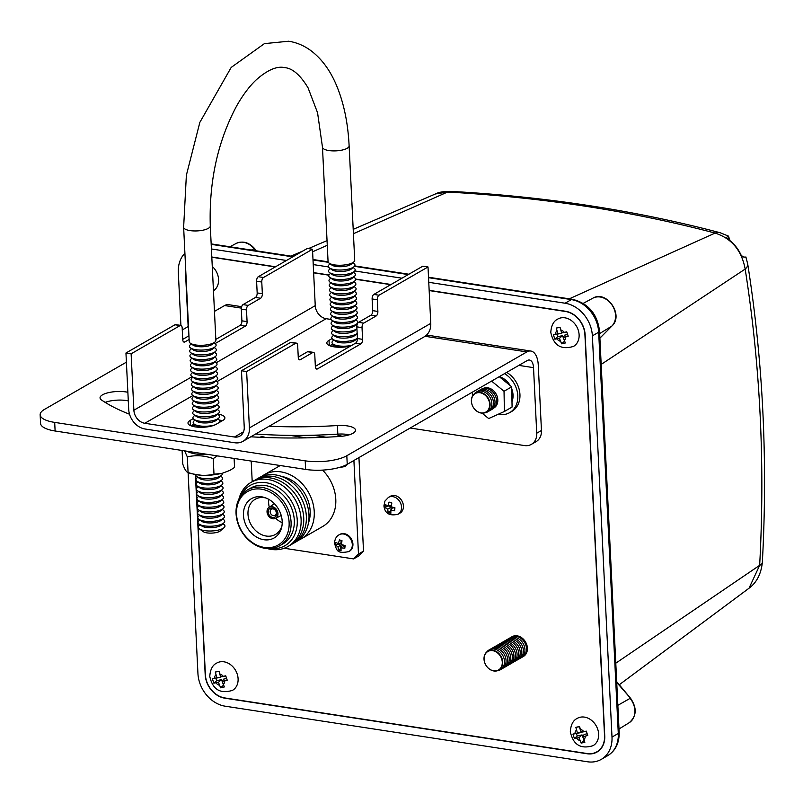 <?xml version="1.0" encoding="UTF-8"?>
<svg xmlns="http://www.w3.org/2000/svg" width="803" height="803" viewBox="0 0 803 803"><rect width="100%" height="100%" fill="white"/><g stroke="black" fill="none" stroke-linecap="round" stroke-linejoin="round"><path stroke-width="1.2" d="M261.627 476.49A37.008 29.631 60 0 1 264.177 474.794A37.008 29.631 60 0 1 296.307 478.488A37.008 29.631 60 0 1 314.244 511.702A37.008 29.631 60 0 1 301.145 538.923A37.008 29.631 60 0 1 298.405 540.268M322.545 470.106A37.008 29.631 60 0 1 335.784 499.285A37.008 29.631 60 0 1 322.686 526.497L301.145 538.923M345.019 466.402A9.706 7.769 -120 0 0 345.34 466.232A9.706 7.769 -120 0 0 347.508 464.164M251.198 461.083L252.212 481.74M284.212 548.258L353.631 558.908L358.479 554.02L353.902 460.48M306.244 437.866L290.064 435.387M265.412 437.505A9.706 7.769 -120 0 0 259.69 437.264M349.175 551.4A9.706 7.769 -120 0 0 349.496 551.229A9.706 7.769 -120 0 0 352.929 544.093A9.706 7.769 -120 0 0 348.231 535.38A9.706 7.769 -120 0 0 339.799 534.417A9.706 7.769 -120 0 0 339.488 534.607M335.724 542.477L335.463 545.167L337.983 546.833L338.545 549.965L341.054 550.778L341.034 547.827L344.838 548.208L345.089 545.518L341.345 544.554L342.008 540.72L339.498 539.897L338.294 543.561L335.724 542.477M522.482 657.005L523.365 656.493A11.403 9.124 -120 0 0 527.4 648.111A11.403 9.124 -120 0 0 521.88 637.873A11.403 9.124 -120 0 0 511.973 636.739L511.099 637.251A11.403 9.124 60 0 1 520.996 638.385A11.403 9.124 60 0 1 526.517 648.613A11.403 9.124 60 0 1 522.482 657.005A11.403 9.124 60 0 1 521.669 657.406M213.457 290.796A15.769 12.627 -120 0 0 218.577 279.484A15.769 12.627 -120 0 0 212.263 266.415M598.647 734.072A15.769 12.627 -120 0 0 591.008 719.93A15.769 12.627 -120 0 0 577.307 718.354C573.121 720.321 570.792 724.768 570.321 731.694C573.141 744.782 580.72 749.45 593.066 745.676A15.769 12.627 -120 0 0 598.647 734.072M195.601 474.563L205.387 674.711A21.591 17.285 -120 0 0 224.81 697.948L587.113 753.525A21.591 17.285 -120 0 0 596.9 751.819A21.591 17.285 -120 0 0 604.539 735.949L584.915 334.71A21.591 17.285 -120 0 0 565.493 311.484L429.163 290.566M390.75 284.674L355.649 279.293M328.889 275.188L313.642 272.849M275.228 266.957L211.811 257.221M185.774 271.103A21.591 17.285 -120 0 0 185.764 273.482L188.354 326.45M193.202 425.46L193.252 426.503M579.114 334.791A15.769 12.627 -120 0 0 571.475 320.638A15.769 12.627 -120 0 0 557.784 319.062C553.598 321.039 551.27 325.486 550.788 332.402C553.608 345.501 561.187 350.158 573.533 346.384A15.769 12.627 -120 0 0 579.114 334.791M238.1 678.766A15.769 12.627 -120 0 0 230.461 664.613A15.769 12.627 -120 0 0 216.77 663.047C212.584 665.014 210.256 669.461 209.774 676.387C212.594 689.476 220.173 694.133 232.519 690.359A15.769 12.627 -120 0 0 238.1 678.766M399.994 513.117A9.706 7.769 -120 0 0 403.437 505.98A9.706 7.769 -120 0 0 398.73 497.278A9.706 7.769 -120 0 0 390.308 496.304L388.421 497.398A9.706 7.769 60 0 1 396.843 498.362A9.706 7.769 60 0 1 401.54 507.074A9.706 7.769 60 0 1 398.107 514.211L399.994 513.117M326.048 437.223L312.999 435.226M353.631 558.908L358.67 556.007L363.518 551.119L358.941 457.569M385.259 504.645L384.978 507.647L387.779 509.142L388.05 512.444L390.85 513.358L390.87 510.146L394.634 510.788L394.925 507.777L391.191 506.823L391.844 502.979L389.043 502.076L388.1 505.82L385.259 504.645M555.445 334.339L553.397 334.821L554.883 339.207L559.46 338.334L561.618 343.814L565.332 342.981L563.315 337.471L568.233 336.216L566.747 331.83L561.779 332.924L560.012 327.222L556.298 328.046L557.924 333.787L555.445 334.339A6.063 4.858 -120 0 1 556.941 330.846M214.431 678.324L212.383 678.796L213.869 683.182L218.446 682.309L220.604 687.8L224.318 686.966L222.301 681.446L227.219 680.191L225.733 675.805L220.765 676.899L218.998 671.198L215.284 672.031L216.91 677.762L214.431 678.324A6.063 4.858 -120 0 1 215.927 674.831M574.968 733.631L572.93 734.103L574.406 738.489L578.993 737.626L581.151 743.106L584.865 742.273L582.848 736.763L587.756 735.498L586.28 731.111L581.312 732.216L579.545 726.504L575.821 727.337L577.457 733.069L574.968 733.631A6.063 4.858 -120 0 1 576.464 730.138M510.337 637.753A11.403 9.124 60 0 1 511.099 637.251M508.761 638.656A11.403 9.124 60 0 1 518.979 638.977A11.403 9.124 60 0 1 524.951 649.527A11.403 9.124 60 0 1 520.093 658.319M507.185 639.569A11.403 9.124 60 0 1 517.403 639.891A11.403 9.124 60 0 1 523.375 650.43A11.403 9.124 60 0 1 518.517 659.223M505.609 640.473A11.403 9.124 60 0 1 515.827 640.794A11.403 9.124 60 0 1 521.799 651.343A11.403 9.124 60 0 1 516.951 660.126M504.043 641.376A11.403 9.124 60 0 1 514.251 641.707A11.403 9.124 60 0 1 520.224 652.247A11.403 9.124 60 0 1 515.375 661.04M502.467 642.29A11.403 9.124 60 0 1 512.685 642.611A11.403 9.124 60 0 1 518.648 653.16A11.403 9.124 60 0 1 513.8 661.943M500.891 643.193A11.403 9.124 60 0 1 511.109 643.524A11.403 9.124 60 0 1 517.072 654.064A11.403 9.124 60 0 1 512.224 662.856M499.315 644.106A11.403 9.124 60 0 1 509.534 644.428A11.403 9.124 60 0 1 515.496 654.967A11.403 9.124 60 0 1 510.648 663.76M497.74 645.01A11.403 9.124 60 0 1 507.958 645.331A11.403 9.124 60 0 1 513.93 655.88A11.403 9.124 60 0 1 509.072 664.673M496.164 645.923A11.403 9.124 60 0 1 506.382 646.244A11.403 9.124 60 0 1 512.354 656.784A11.403 9.124 60 0 1 507.496 665.577M494.598 646.827A11.403 9.124 60 0 1 504.806 647.148A11.403 9.124 60 0 1 510.778 657.697A11.403 9.124 60 0 1 505.93 666.48M493.022 647.73A11.403 9.124 60 0 1 503.23 648.061A11.403 9.124 60 0 1 509.202 658.601A11.403 9.124 60 0 1 504.354 667.393M491.446 648.643A11.403 9.124 60 0 1 501.664 648.965A11.403 9.124 60 0 1 507.626 659.514A11.403 9.124 60 0 1 502.778 668.297M489.87 649.547A11.403 9.124 60 0 1 500.088 649.878A11.403 9.124 60 0 1 506.051 660.417A11.403 9.124 60 0 1 501.202 669.21M486.889 651.845A11.403 9.124 60 0 1 497.529 650.189A11.403 9.124 60 0 1 504.485 661.321A11.403 9.124 60 0 1 497.719 670.635M484.018 659.193A10.951 8.763 60 0 1 492.861 650.279A10.951 8.763 60 0 1 502.718 662.063A10.951 8.763 60 0 1 493.875 670.977A10.951 8.763 60 0 1 484.018 659.193M484.079 659.343A10.66 8.532 60 0 1 492.681 650.661A10.66 8.532 60 0 1 502.276 662.134A10.66 8.532 60 0 1 493.664 670.816A10.66 8.532 60 0 1 484.079 659.343M195.39 474.523L205.187 674.681A21.832 17.475 -120 0 0 224.82 698.178L587.123 753.756A21.832 17.475 -120 0 0 597.02 752.03A21.832 17.475 -120 0 0 604.749 735.98L585.126 334.741A21.832 17.475 -120 0 0 565.483 311.253L429.153 290.335M185.704 269.607A21.832 17.475 -120 0 0 185.553 273.452L188.153 326.56M192.991 425.419L193.041 426.453M391.061 284.493L355.619 279.053M328.989 274.977L313.632 272.618M275.539 266.777L211.801 257M188.103 472.596L197.939 673.566A30.323 24.271 -120 0 0 225.211 706.198L587.515 761.776A30.323 24.271 -120 0 0 601.256 759.387A30.323 24.271 -120 0 0 611.996 737.094L592.373 335.855A30.323 24.271 -120 0 0 565.091 303.223L428.762 282.315M401.972 278.199L354.755 270.962M328.457 266.927L313.24 264.589M286.45 260.483L211.41 248.97M184.901 253.236A30.323 24.271 -120 0 0 178.316 272.337L180.906 325.426M745.877 256.92L747.713 264.036A24.261 9.104 171.1 0 1 745.174 269.065C741.661 250.406 731.633 238.411 715.092 233.081C631.319 210.958 542.145 197.277 447.572 192.047L435.427 193.965L353.21 229.347M353.42 233.713L447.572 192.047A24.261 10.62 93.2 0 1 450.393 191.355L450.393 191.355C545.568 196.574 635.524 210.386 720.271 232.77L720.271 232.77A24.261 13.701 104.8 0 0 715.092 233.081L569.287 298.826M745.776 257.241L741.811 256.749C738.439 248.619 733.149 242.295 725.932 237.768L728.451 236.112L730.027 240.669M741.33 255.615L743.176 256.619M747.713 264.036C763.001 361.119 767.879 460.641 762.328 562.602L762.328 562.602C761.043 574.085 756.607 582.627 749.028 588.218L759.658 565.332C765.139 464.254 760.3 365.495 745.174 269.065L601.176 364.421M762.328 562.602A24.261 6.484 -176.9 0 1 759.658 565.332L615.791 663.188M579.585 726.715L575.821 727.337M586.341 731.322L581.312 732.216M582.848 736.763L584.122 734.454L587.144 733.781M579.294 726.785L581.221 732.477L576.403 733.551L577.227 736L582.045 734.916L584.142 740.567M583.962 740.607L581.151 743.106M582.045 734.916L578.993 737.626M577.227 736L574.406 738.489M576.403 733.551L572.93 734.103M581.221 732.477L577.457 733.069M225.804 676.016L220.765 676.899M222.301 681.446L223.575 679.147L226.607 678.465M219.048 671.408L220.674 677.16L215.856 678.244L216.68 680.693L221.498 679.609L223.605 685.26M223.425 685.3L220.604 687.8M221.498 679.609L218.446 682.309M216.68 680.693L213.869 683.182M215.856 678.244L212.383 678.796M220.674 677.16L216.91 677.762M218.757 671.469L215.284 672.031M566.818 332.041L561.779 332.924M563.315 337.471L564.589 335.172L567.621 334.49M560.062 327.433L561.688 333.185L556.87 334.269L557.694 336.708L562.522 335.634L564.619 341.285M564.439 341.325L561.618 343.814M562.522 335.634L559.46 338.334M557.694 336.708L554.883 339.207M556.87 334.269L553.397 334.821M561.688 333.185L557.924 333.787M559.771 327.494L556.298 328.046M390.87 510.146L392.677 507.566L394.855 508.279M390.82 510.778L388.05 512.444M387.779 505.709L391.181 507.084L390.89 510.116M391.181 507.084L387.779 509.142M387.749 505.97L384.978 507.647M391.583 502.909L391.332 505.488L388.1 505.82M358.479 554.02L363.518 551.119M341.034 547.827L342.148 545.639L344.969 546.562M337.36 543.219L337.28 544.063L340.713 545.177L340.362 548.861L340.984 549.061M340.362 548.861L338.545 549.965M340.713 545.177L337.983 546.833M337.28 544.063L335.463 545.167M341.155 540.459L340.853 543.631L338.294 543.561M281.702 476.48A32.23 25.806 60 0 1 310.169 511.079A32.23 25.806 60 0 1 308.472 522.904M257.602 478.638A37.008 29.631 60 0 1 290.295 481.007A37.008 29.631 60 0 1 308.964 514.743A37.008 29.631 60 0 1 294.53 542.677M254.983 480.154A37.008 29.631 60 0 1 287.675 482.523A37.008 29.631 60 0 1 306.344 516.259A37.008 29.631 60 0 1 291.911 544.193M252.363 481.659A37.008 29.631 60 0 1 285.055 484.028A37.008 29.631 60 0 1 303.715 517.774A37.008 29.631 60 0 1 289.281 545.699M238.913 499.155A37.008 29.631 60 0 1 272.699 480.626A37.008 29.631 60 0 1 301.095 519.28A37.008 29.631 60 0 1 267.409 548.579M240.328 496.706A34.78 27.844 60 0 1 272.859 484.631A34.78 27.844 60 0 1 297.24 520.113A34.78 27.844 60 0 1 270.23 548.579M247.465 489.94L250.687 488.083A32.23 25.806 60 0 1 278.681 491.295A32.23 25.806 60 0 1 294.299 520.224A32.23 25.806 60 0 1 282.887 543.932L279.665 545.789A32.23 25.806 60 0 1 251.68 542.567A32.23 25.806 60 0 1 236.062 513.649A32.23 25.806 60 0 1 247.465 489.94A32.23 25.806 60 0 1 275.459 493.162A32.23 25.806 60 0 1 291.077 522.08A32.23 25.806 60 0 1 279.665 545.789M236.534 514.261A30.805 24.652 60 0 1 261.397 489.178A30.805 24.652 60 0 1 289.11 522.321A30.805 24.652 60 0 1 264.247 547.405A30.805 24.652 60 0 1 236.534 514.261M282.184 521.267A22.685 18.158 60 0 1 281.763 526.858A22.685 18.158 60 0 1 261.266 539.134A22.685 18.158 60 0 1 243.47 515.325A22.685 18.158 60 0 1 264.9 497.609A22.685 18.158 60 0 1 282.184 521.267M281.973 525.644A20.296 16.251 60 0 1 275.901 534.166A20.296 16.251 60 0 1 258.074 532.61A20.296 16.251 60 0 1 247.986 514.211A20.296 16.251 60 0 1 255.645 499.024A20.296 16.251 60 0 1 266.054 498.031M282.204 522.633A19.342 15.478 60 0 1 275.68 518.276M269.286 507.175A19.342 15.478 60 0 1 268.634 502.899A19.342 15.478 60 0 1 268.784 499.346M267.028 511.882A6.404 5.119 60 0 1 269.075 507.305A6.404 5.119 60 0 1 274.726 507.727A6.404 5.119 60 0 1 277.958 513.559A6.404 5.119 60 0 1 275.459 518.387A6.404 5.119 60 0 1 267.028 511.882M276.774 513.378A5.019 4.015 60 0 1 272.729 517.453A5.019 4.015 60 0 1 268.212 512.063A5.019 4.015 60 0 1 272.257 507.978A5.019 4.015 60 0 1 276.774 513.378M276.292 512.756A3.583 2.871 60 0 1 274.887 515.466A3.583 2.871 60 0 1 270.179 511.822A3.583 2.871 60 0 1 271.314 509.273A3.583 2.871 60 0 1 274.485 509.493A3.583 2.871 60 0 1 276.292 512.756M337.059 434.172A13.34 4.316 -2.8 0 0 337.541 434.574A13.34 4.316 -2.8 0 0 342.339 436.23M338.515 435.256L337.611 436.039A13.34 4.316 -2.8 0 0 337.049 436.641M234.115 458.463L234.556 467.446L229.929 470.377L221.979 473.389L213.989 474.192C205.458 476.169 196.825 475.597 188.083 472.475L187.621 472.405C188.012 473.077 192.419 474.001 200.86 475.185C205.528 475.868 212.564 475.266 221.979 473.389M184.61 450.864L187.32 456.887L188.083 472.475C186.426 472.204 184.65 469.384 182.753 464.014L182.09 450.483M207.214 475.336A10.529 3.403 -2.8 0 0 211.018 475.155M195.771 474.593A13.34 4.316 -2.8 0 0 196.835 476.53A13.34 4.316 -2.8 0 0 208.148 478.628A13.34 4.316 -2.8 0 0 220.454 476.028A13.34 4.316 -2.8 0 0 221.467 475.326A13.34 4.316 -2.8 0 0 222.341 473.288M196.835 476.53L199.535 478.437A10.529 3.403 -2.8 0 0 208.459 480.094A10.529 3.403 -2.8 0 0 218.175 478.036A10.529 3.403 -2.8 0 0 218.968 477.484L221.467 475.326M197.809 477.223L196.906 477.996A13.34 4.316 -2.8 0 0 197.066 481.288A13.34 4.316 -2.8 0 0 208.378 483.396A13.34 4.316 -2.8 0 0 220.695 480.786A13.34 4.316 -2.8 0 0 221.698 480.084A13.34 4.316 -2.8 0 0 221.538 476.791L220.564 476.109M197.066 481.288L199.766 483.195A10.529 3.403 -2.8 0 0 208.69 484.851A10.529 3.403 -2.8 0 0 218.406 482.804A10.529 3.403 -2.8 0 0 219.199 482.252L221.698 480.084M198.04 481.981L197.136 482.764A13.34 4.316 -2.8 0 0 197.307 486.056A13.34 4.316 -2.8 0 0 208.609 488.154A13.34 4.316 -2.8 0 0 220.925 485.554A13.34 4.316 -2.8 0 0 221.929 484.851A13.34 4.316 -2.8 0 0 221.769 481.559L220.795 480.867M197.307 486.056L199.997 487.963A10.529 3.403 -2.8 0 0 208.921 489.619A10.529 3.403 -2.8 0 0 218.637 487.562A10.529 3.403 -2.8 0 0 219.43 487.009L221.929 484.851M198.281 486.738L197.377 487.521A13.34 4.316 -2.8 0 0 197.538 490.814A13.34 4.316 -2.8 0 0 208.85 492.912A13.34 4.316 -2.8 0 0 221.156 490.312A13.34 4.316 -2.8 0 0 222.17 489.609A13.34 4.316 -2.8 0 0 221.999 486.317L221.026 485.624M197.538 490.814L200.238 492.721A10.529 3.403 -2.8 0 0 209.161 494.377A10.529 3.403 -2.8 0 0 218.868 492.319A10.529 3.403 -2.8 0 0 219.661 491.767L222.17 489.609M198.512 491.506L197.608 492.279A13.34 4.316 -2.8 0 0 197.769 495.571A13.34 4.316 -2.8 0 0 209.081 497.679A13.34 4.316 -2.8 0 0 221.387 495.07A13.34 4.316 -2.8 0 0 222.401 494.367A13.34 4.316 -2.8 0 0 222.24 491.075L221.267 490.392M197.769 495.571L200.469 497.479A10.529 3.403 -2.8 0 0 209.392 499.135A10.529 3.403 -2.8 0 0 219.099 497.087A10.529 3.403 -2.8 0 0 219.902 496.535L222.401 494.367M198.742 496.264L197.839 497.047A13.34 4.316 -2.8 0 0 198 500.339A13.34 4.316 -2.8 0 0 209.312 502.437A13.34 4.316 -2.8 0 0 221.618 499.837A13.34 4.316 -2.8 0 0 222.632 499.135A13.34 4.316 -2.8 0 0 222.471 495.842L221.498 495.15M198 500.339L200.7 502.246A10.529 3.403 -2.8 0 0 209.623 503.903A10.529 3.403 -2.8 0 0 219.339 501.845A10.529 3.403 -2.8 0 0 220.132 501.293L222.632 499.135M198.973 501.022L198.07 501.805A13.34 4.316 -2.8 0 0 198.231 505.097A13.34 4.316 -2.8 0 0 209.543 507.195A13.34 4.316 -2.8 0 0 221.859 504.595A13.34 4.316 -2.8 0 0 222.863 503.893A13.34 4.316 -2.8 0 0 222.702 500.6L221.728 499.908M198.231 505.097L200.931 507.004A10.529 3.403 -2.8 0 0 209.854 508.66A10.529 3.403 -2.8 0 0 219.57 506.603A10.529 3.403 -2.8 0 0 220.363 506.051L222.863 503.893M199.204 505.79L198.301 506.563A13.34 4.316 -2.8 0 0 198.471 509.855A13.34 4.316 -2.8 0 0 209.774 511.963A13.34 4.316 -2.8 0 0 222.09 509.353A13.34 4.316 -2.8 0 0 223.093 508.65A13.34 4.316 -2.8 0 0 222.933 505.358L221.959 504.675M198.471 509.855L201.162 511.762A10.529 3.403 -2.8 0 0 210.085 513.418A10.529 3.403 -2.8 0 0 219.801 511.37A10.529 3.403 -2.8 0 0 220.594 510.818L223.093 508.65M199.445 510.547L198.542 511.33A13.34 4.316 -2.8 0 0 198.702 514.623A13.34 4.316 -2.8 0 0 210.015 516.72A13.34 4.316 -2.8 0 0 222.321 514.121A13.34 4.316 -2.8 0 0 223.334 513.418A13.34 4.316 -2.8 0 0 223.164 510.126L222.19 509.433M198.702 514.623L201.402 516.53A10.529 3.403 -2.8 0 0 210.326 518.186A10.529 3.403 -2.8 0 0 220.032 516.128A10.529 3.403 -2.8 0 0 220.825 515.576L223.334 513.418M199.676 515.305L198.773 516.088A13.34 4.316 -2.8 0 0 198.933 519.38A13.34 4.316 -2.8 0 0 210.245 521.478A13.34 4.316 -2.8 0 0 222.551 518.879A13.34 4.316 -2.8 0 0 223.565 518.176A13.34 4.316 -2.8 0 0 223.405 514.884L222.431 514.191M198.933 519.38L201.633 521.288A10.529 3.403 -2.8 0 0 210.557 522.944A10.529 3.403 -2.8 0 0 220.263 520.896A10.529 3.403 -2.8 0 0 221.066 520.334L223.565 518.176M199.907 520.073L199.003 520.846A13.34 4.316 -2.8 0 0 199.164 524.138A13.34 4.316 -2.8 0 0 210.476 526.246A13.34 4.316 -2.8 0 0 222.782 523.636A13.34 4.316 -2.8 0 0 223.796 522.934A13.34 4.316 -2.8 0 0 223.636 519.641L222.662 518.959M199.164 524.138L201.864 526.045A10.529 3.403 -2.8 0 0 210.787 527.701A10.529 3.403 -2.8 0 0 220.504 525.654A10.529 3.403 -2.8 0 0 221.297 525.102L223.796 522.934M200.138 524.831L199.234 525.614A13.34 4.316 -2.8 0 0 199.395 528.906A13.34 4.316 -2.8 0 0 210.707 531.004A13.34 4.316 -2.8 0 0 223.023 528.404A13.34 4.316 -2.8 0 0 224.027 527.701A13.34 4.316 -2.8 0 0 223.866 524.409L222.893 523.717M199.395 528.906L203.33 531.676A9.245 2.991 -2.8 0 0 211.159 533.132A9.245 2.991 -2.8 0 0 219.691 531.325A9.245 2.991 -2.8 0 0 220.393 530.843L224.027 527.701M187.32 456.887C195.852 454.899 204.484 455.472 213.227 458.603L217.402 455.893M482.984 388.552A11.142 8.913 60 0 1 492.55 389.897A11.142 8.913 60 0 1 497.81 399.794A11.142 8.913 60 0 1 494.106 407.844M480.385 389.806A11.403 9.124 60 0 1 490.603 390.128A11.403 9.124 60 0 1 496.575 400.677A11.403 9.124 60 0 1 491.727 409.46M478.819 390.72A11.403 9.124 60 0 1 489.027 391.041A11.403 9.124 60 0 1 494.999 401.58A11.403 9.124 60 0 1 490.151 410.373M477.243 391.623A11.403 9.124 60 0 1 487.461 391.944A11.403 9.124 60 0 1 493.423 402.494A11.403 9.124 60 0 1 488.575 411.277M474.262 393.922A11.403 9.124 60 0 1 484.902 392.255A11.403 9.124 60 0 1 491.848 403.397A11.403 9.124 60 0 1 485.092 412.712M471.391 401.269A10.951 8.763 60 0 1 480.234 392.356A10.951 8.763 60 0 1 490.081 404.14A10.951 8.763 60 0 1 481.248 413.053A10.951 8.763 60 0 1 471.391 401.269M471.451 401.42A10.66 8.532 60 0 1 480.053 392.737A10.66 8.532 60 0 1 489.649 404.21A10.66 8.532 60 0 1 481.037 412.893A10.66 8.532 60 0 1 471.451 401.42M511.983 401.711A17.465 13.982 -120 0 0 513.037 394.966A17.465 13.982 -120 0 0 511.752 388.873M510.186 385.581A17.465 13.982 -120 0 0 499.336 376.627M498.191 414.278A23.046 18.449 -120 0 0 509.644 412.642A23.046 18.449 -120 0 0 517.794 395.688A23.046 18.449 -120 0 0 504.535 373.626M509.644 412.642L511.782 411.407A23.046 18.449 -120 0 0 519.942 394.454A23.046 18.449 -120 0 0 506.683 372.391M250.807 436.802A244.534 79.085 -2.8 0 0 339.468 436.491A17.104 5.531 -2.8 0 0 353.029 433.249A17.104 5.531 -2.8 0 0 355.518 430.177A17.104 5.531 -2.8 0 0 337.411 425.53L337.832 434.122A17.104 5.531 177.2 0 1 349.375 434.784M322.475 147.2L328.066 261.567A13.34 4.316 -2.8 0 0 329.16 263.163A13.34 4.316 -2.8 0 0 340.472 265.261A13.34 4.316 -2.8 0 0 352.778 262.661A13.34 4.316 -2.8 0 0 353.782 261.959A13.34 4.316 -2.8 0 0 354.715 260.262L349.124 145.895A13.34 4.316 -2.8 0 1 347.187 148.294A13.34 4.316 -2.8 0 1 328.869 150.542A13.34 4.316 -2.8 0 1 322.475 147.2L317.566 112.781L308.041 87.798C300.322 75.02 292.523 68.285 284.633 67.603C276.965 65.906 267.59 69.911 256.498 79.597C249.522 86.122 242.887 94.925 236.614 106.006C217.733 141.408 208.951 181.388 210.286 225.944A13.34 4.316 -2.8 0 1 208.348 228.343A13.34 4.316 -2.8 0 1 190.03 230.591A13.34 4.316 -2.8 0 1 183.636 227.249L186.366 175.275L199.847 122.377L231.194 67.422L264.408 43.633L288.678 41.224C297 42.549 304.628 45.861 311.564 51.141C321.792 59.101 329.963 70.172 336.055 84.345C343.614 101.941 347.97 122.457 349.124 145.895M329.16 263.163L331.86 265.07A10.529 3.403 -2.8 0 0 340.783 266.726A10.529 3.403 -2.8 0 0 350.489 264.679A10.529 3.403 -2.8 0 0 351.282 264.117L353.782 261.959M330.133 263.856L329.23 264.629A13.34 4.316 -2.8 0 0 329.391 267.931A13.34 4.316 -2.8 0 0 340.703 270.029A13.34 4.316 -2.8 0 0 353.009 267.419A13.34 4.316 -2.8 0 0 354.023 266.726A13.34 4.316 -2.8 0 0 353.862 263.424L352.888 262.742M329.391 267.931L332.091 269.828A10.529 3.403 -2.8 0 0 341.014 271.494A10.529 3.403 -2.8 0 0 350.72 269.437A10.529 3.403 -2.8 0 0 351.523 268.885L354.023 266.726M330.364 268.614L329.461 269.396A13.34 4.316 -2.8 0 0 329.621 272.689A13.34 4.316 -2.8 0 0 340.934 274.787A13.34 4.316 -2.8 0 0 353.24 272.187A13.34 4.316 -2.8 0 0 354.253 271.484A13.34 4.316 -2.8 0 0 354.093 268.192L353.119 267.499M329.621 272.689L332.322 274.596A10.529 3.403 -2.8 0 0 341.245 276.252A10.529 3.403 -2.8 0 0 350.961 274.194A10.529 3.403 -2.8 0 0 351.754 273.642L354.253 271.484M330.595 273.371L329.692 274.154A13.34 4.316 -2.8 0 0 329.852 277.447A13.34 4.316 -2.8 0 0 341.165 279.554A13.34 4.316 -2.8 0 0 353.481 276.945A13.34 4.316 -2.8 0 0 354.484 276.242A13.34 4.316 -2.8 0 0 354.324 272.95L353.35 272.267M329.852 277.447L332.552 279.354A10.529 3.403 -2.8 0 0 341.476 281.01A10.529 3.403 -2.8 0 0 351.192 278.962A10.529 3.403 -2.8 0 0 351.985 278.4L354.484 276.242M330.826 278.139L329.923 278.912A13.34 4.316 -2.8 0 0 330.083 282.214A13.34 4.316 -2.8 0 0 341.395 284.312A13.34 4.316 -2.8 0 0 353.711 281.702A13.34 4.316 -2.8 0 0 354.715 281.01A13.34 4.316 -2.8 0 0 354.555 277.708L353.581 277.025M330.083 282.214L332.783 284.111A10.529 3.403 -2.8 0 0 341.707 285.778A10.529 3.403 -2.8 0 0 351.423 283.72A10.529 3.403 -2.8 0 0 352.216 283.168L354.715 281.01M331.057 282.897L330.163 283.68A13.34 4.316 -2.8 0 0 330.324 286.972A13.34 4.316 -2.8 0 0 341.636 289.07A13.34 4.316 -2.8 0 0 353.942 286.47A13.34 4.316 -2.8 0 0 354.946 285.768A13.34 4.316 -2.8 0 0 354.785 282.475L353.812 281.783M330.324 286.972L333.024 288.879A10.529 3.403 -2.8 0 0 341.948 290.535A10.529 3.403 -2.8 0 0 351.654 288.478A10.529 3.403 -2.8 0 0 352.447 287.926L354.946 285.768M331.298 287.655L330.394 288.438A13.34 4.316 -2.8 0 0 330.555 291.73A13.34 4.316 -2.8 0 0 341.867 293.838A13.34 4.316 -2.8 0 0 354.173 291.228A13.34 4.316 -2.8 0 0 355.187 290.525A13.34 4.316 -2.8 0 0 355.026 287.233L354.053 286.551M330.555 291.73L333.255 293.637A10.529 3.403 -2.8 0 0 342.178 295.293A10.529 3.403 -2.8 0 0 351.885 293.246A10.529 3.403 -2.8 0 0 352.688 292.683L355.187 290.525M331.529 292.422L330.625 293.195A13.34 4.316 -2.8 0 0 330.786 296.498A13.34 4.316 -2.8 0 0 342.098 298.596A13.34 4.316 -2.8 0 0 354.404 295.996A13.34 4.316 -2.8 0 0 355.418 295.293A13.34 4.316 -2.8 0 0 355.257 291.991L354.284 291.308M330.786 296.498L333.486 298.395A10.529 3.403 -2.8 0 0 342.409 300.061A10.529 3.403 -2.8 0 0 352.126 298.003A10.529 3.403 -2.8 0 0 352.918 297.451L355.418 295.293M331.759 297.18L330.856 297.963A13.34 4.316 -2.8 0 0 331.017 301.255A13.34 4.316 -2.8 0 0 342.329 303.353A13.34 4.316 -2.8 0 0 354.645 300.754A13.34 4.316 -2.8 0 0 355.649 300.051A13.34 4.316 -2.8 0 0 355.488 296.759L354.514 296.066M331.017 301.255L333.717 303.163A10.529 3.403 -2.8 0 0 342.64 304.819A10.529 3.403 -2.8 0 0 352.356 302.761A10.529 3.403 -2.8 0 0 353.149 302.209L355.649 300.051M331.99 301.938L331.087 302.721A13.34 4.316 -2.8 0 0 331.248 306.013A13.34 4.316 -2.8 0 0 342.56 308.121A13.34 4.316 -2.8 0 0 354.876 305.511A13.34 4.316 -2.8 0 0 355.88 304.809A13.34 4.316 -2.8 0 0 355.719 301.516L354.745 300.834M331.248 306.013L333.948 307.92A10.529 3.403 -2.8 0 0 342.871 309.577A10.529 3.403 -2.8 0 0 352.587 307.529A10.529 3.403 -2.8 0 0 353.38 306.977L355.88 304.809M332.221 306.706L331.328 307.479A13.34 4.316 -2.8 0 0 331.488 310.781A13.34 4.316 -2.8 0 0 342.801 312.879A13.34 4.316 -2.8 0 0 355.107 310.279A13.34 4.316 -2.8 0 0 356.11 309.577A13.34 4.316 -2.8 0 0 355.95 306.274L354.976 305.592M331.488 310.781L334.189 312.688A10.529 3.403 -2.8 0 0 343.112 314.344A10.529 3.403 -2.8 0 0 352.818 312.287A10.529 3.403 -2.8 0 0 353.611 311.735L356.11 309.577M332.462 311.464L331.559 312.247A13.34 4.316 -2.8 0 0 331.719 315.539A13.34 4.316 -2.8 0 0 343.032 317.637A13.34 4.316 -2.8 0 0 355.338 315.037A13.34 4.316 -2.8 0 0 356.351 314.334A13.34 4.316 -2.8 0 0 356.191 311.042L355.217 310.349M331.719 315.539L334.419 317.446A10.529 3.403 -2.8 0 0 343.343 319.102A10.529 3.403 -2.8 0 0 353.049 317.044A10.529 3.403 -2.8 0 0 353.852 316.492L356.351 314.334M332.693 316.231L331.79 317.004A13.34 4.316 -2.8 0 0 331.95 320.297A13.34 4.316 -2.8 0 0 343.262 322.404A13.34 4.316 -2.8 0 0 355.568 319.795A13.34 4.316 -2.8 0 0 356.582 319.092A13.34 4.316 -2.8 0 0 356.422 315.8L355.448 315.117M331.95 320.297L334.65 322.204A10.529 3.403 -2.8 0 0 343.574 323.86A10.529 3.403 -2.8 0 0 353.29 321.812A10.529 3.403 -2.8 0 0 354.083 321.26L356.582 319.092M332.924 320.989L332.02 321.762A13.34 4.316 -2.8 0 0 332.181 325.064A13.34 4.316 -2.8 0 0 343.493 327.162A13.34 4.316 -2.8 0 0 355.809 324.563A13.34 4.316 -2.8 0 0 356.813 323.86A13.34 4.316 -2.8 0 0 356.652 320.558L355.679 319.875M332.181 325.064L334.881 326.972A10.529 3.403 -2.8 0 0 343.804 328.628A10.529 3.403 -2.8 0 0 353.521 326.57A10.529 3.403 -2.8 0 0 354.314 326.018L356.813 323.86M333.155 325.747L332.251 326.53A13.34 4.316 -2.8 0 0 332.412 329.822A13.34 4.316 -2.8 0 0 343.724 331.92A13.34 4.316 -2.8 0 0 356.04 329.32A13.34 4.316 -2.8 0 0 356.933 328.708L354.545 330.776A10.529 3.403 -2.8 0 1 353.752 331.328A10.529 3.403 -2.8 0 1 344.035 333.386A10.529 3.403 -2.8 0 1 335.112 331.729L332.412 329.822M333.386 330.515L332.492 331.288A13.34 4.316 -2.8 0 0 332.653 334.58A13.34 4.316 -2.8 0 0 343.965 336.688A13.34 4.316 -2.8 0 0 356.271 334.078A13.34 4.316 -2.8 0 0 357.164 333.476L354.775 335.544A10.529 3.403 -2.8 0 1 353.982 336.096A10.529 3.403 -2.8 0 1 344.276 338.143A10.529 3.403 -2.8 0 1 335.353 336.487L332.653 334.58M333.626 335.273L332.723 336.055A13.34 4.316 -2.8 0 0 332.884 339.348A13.34 4.316 -2.8 0 0 344.196 341.446A13.34 4.316 -2.8 0 0 356.502 338.846A13.34 4.316 -2.8 0 0 357.395 338.234L355.016 340.301A10.529 3.403 -2.8 0 1 354.213 340.853A10.529 3.403 -2.8 0 1 344.507 342.911A10.529 3.403 -2.8 0 1 335.584 341.255L332.884 339.348M333.857 340.03L332.954 340.813A13.34 4.316 -2.8 0 0 333.115 344.106A13.34 4.316 -2.8 0 0 351.704 345.37M333.115 344.106L335.815 346.013A10.529 3.403 -2.8 0 0 339.207 347.247M334.088 344.798L333.185 345.571A13.34 4.316 -2.8 0 0 332.412 346.535M195.249 424.847L194.346 425.62A13.34 4.316 -2.8 0 0 193.573 426.584M195.019 420.079L194.115 420.862A13.34 4.316 -2.8 0 0 194.276 424.155L196.976 426.062A10.529 3.403 -2.8 0 0 200.369 427.306M194.276 424.155A13.34 4.316 -2.8 0 0 215.124 424.827M194.788 415.322L193.884 416.105A13.34 4.316 -2.8 0 0 194.045 419.397L196.745 421.304A10.529 3.403 -2.8 0 0 205.668 422.96A10.529 3.403 -2.8 0 0 215.375 420.902A10.529 3.403 -2.8 0 0 216.168 420.35L218.677 418.192A13.34 4.316 -2.8 0 0 218.516 414.9L217.533 414.207M194.045 419.397A13.34 4.316 -2.8 0 0 205.357 421.495A13.34 4.316 -2.8 0 0 217.663 418.895A13.34 4.316 -2.8 0 0 218.677 418.192M194.547 410.564L193.653 411.337A13.34 4.316 -2.8 0 0 193.814 414.639L196.504 416.536A10.529 3.403 -2.8 0 0 205.427 418.202A10.529 3.403 -2.8 0 0 215.144 416.145A10.529 3.403 -2.8 0 0 215.937 415.593L218.436 413.435A13.34 4.316 -2.8 0 0 218.275 410.132L217.302 409.45M193.814 414.639A13.34 4.316 -2.8 0 0 205.116 416.737A13.34 4.316 -2.8 0 0 217.432 414.127A13.34 4.316 -2.8 0 0 218.436 413.435M194.316 405.796L193.413 406.579A13.34 4.316 -2.8 0 0 193.573 409.871L196.273 411.778A10.529 3.403 -2.8 0 0 205.197 413.435A10.529 3.403 -2.8 0 0 214.913 411.387A10.529 3.403 -2.8 0 0 215.706 410.825L218.205 408.667A13.34 4.316 -2.8 0 0 218.045 405.374L217.071 404.682M193.573 409.871A13.34 4.316 -2.8 0 0 204.885 411.969A13.34 4.316 -2.8 0 0 217.201 409.369A13.34 4.316 -2.8 0 0 218.205 408.667M194.085 401.038L193.182 401.821A13.34 4.316 -2.8 0 0 193.342 405.113L196.042 407.021A10.529 3.403 -2.8 0 0 204.966 408.677A10.529 3.403 -2.8 0 0 214.682 406.619A10.529 3.403 -2.8 0 0 215.475 406.067L217.974 403.909A13.34 4.316 -2.8 0 0 217.814 400.617L216.84 399.924M193.342 405.113A13.34 4.316 -2.8 0 0 204.655 407.211A13.34 4.316 -2.8 0 0 216.961 404.612A13.34 4.316 -2.8 0 0 217.974 403.909M193.854 396.28L192.951 397.053A13.34 4.316 -2.8 0 0 193.111 400.346L195.812 402.253A10.529 3.403 -2.8 0 0 204.735 403.909A10.529 3.403 -2.8 0 0 214.441 401.861A10.529 3.403 -2.8 0 0 215.244 401.309L217.743 399.141A13.34 4.316 -2.8 0 0 217.583 395.849L216.609 395.166M193.111 400.346A13.34 4.316 -2.8 0 0 204.424 402.454A13.34 4.316 -2.8 0 0 216.73 399.844A13.34 4.316 -2.8 0 0 217.743 399.141M193.623 391.513L192.72 392.296A13.34 4.316 -2.8 0 0 192.881 395.588L195.581 397.495A10.529 3.403 -2.8 0 0 204.504 399.151A10.529 3.403 -2.8 0 0 214.21 397.104A10.529 3.403 -2.8 0 0 215.013 396.541L217.513 394.383A13.34 4.316 -2.8 0 0 217.352 391.091L216.378 390.399M192.098 376.657L133.88 410.223A12.125 9.706 60 0 0 144.791 423.271L192.85 395.568A13.34 4.316 -2.8 0 0 204.193 397.686A13.34 4.316 -2.8 0 0 216.499 395.086A13.34 4.316 -2.8 0 0 217.513 394.383M193.382 386.755L192.489 387.538A13.34 4.316 -2.8 0 0 192.65 390.83L195.34 392.737A10.529 3.403 -2.8 0 0 204.263 394.393A10.529 3.403 -2.8 0 0 213.979 392.336A10.529 3.403 -2.8 0 0 214.772 391.784L217.272 389.626A13.34 4.316 -2.8 0 0 217.111 386.333L216.137 385.641M192.65 390.83A13.34 4.316 -2.8 0 0 203.952 392.928A13.34 4.316 -2.8 0 0 216.268 390.328A13.34 4.316 -2.8 0 0 217.272 389.626M193.152 381.997L192.248 382.77A13.34 4.316 -2.8 0 0 192.409 386.062L195.109 387.969A10.529 3.403 -2.8 0 0 204.032 389.626A10.529 3.403 -2.8 0 0 213.749 387.578A10.529 3.403 -2.8 0 0 214.542 387.026L217.041 384.858A13.34 4.316 -2.8 0 0 216.88 381.566L215.907 380.883M192.409 386.062A13.34 4.316 -2.8 0 0 203.721 388.17A13.34 4.316 -2.8 0 0 216.037 385.56A13.34 4.316 -2.8 0 0 217.041 384.858M192.921 377.229L192.017 378.012A13.34 4.316 -2.8 0 0 192.178 381.305L194.878 383.212A10.529 3.403 -2.8 0 0 203.801 384.868A10.529 3.403 -2.8 0 0 213.518 382.81A10.529 3.403 -2.8 0 0 214.311 382.258L216.81 380.1A13.34 4.316 -2.8 0 0 216.649 376.808L215.676 376.115M192.178 381.305A13.34 4.316 -2.8 0 0 203.49 383.402A13.34 4.316 -2.8 0 0 215.796 380.803A13.34 4.316 -2.8 0 0 216.81 380.1M192.69 372.472L191.787 373.254A13.34 4.316 -2.8 0 0 191.947 376.547L194.647 378.454A10.529 3.403 -2.8 0 0 203.571 380.11A10.529 3.403 -2.8 0 0 213.277 378.052A10.529 3.403 -2.8 0 0 214.08 377.5L216.579 375.342A13.34 4.316 -2.8 0 0 216.419 372.05L215.445 371.357M191.947 376.547A13.34 4.316 -2.8 0 0 203.259 378.645A13.34 4.316 -2.8 0 0 215.565 376.045A13.34 4.316 -2.8 0 0 216.579 375.342M192.459 367.714L191.556 368.487A13.34 4.316 -2.8 0 0 191.716 371.779L194.416 373.686A10.529 3.403 -2.8 0 0 203.34 375.342A10.529 3.403 -2.8 0 0 213.046 373.295A10.529 3.403 -2.8 0 0 213.849 372.743L216.348 370.574A13.34 4.316 -2.8 0 0 216.188 367.282L215.214 366.6M191.716 371.779A13.34 4.316 -2.8 0 0 203.029 373.887A13.34 4.316 -2.8 0 0 215.334 371.277A13.34 4.316 -2.8 0 0 216.348 370.574M192.218 362.946L191.325 363.729A13.34 4.316 -2.8 0 0 191.485 367.021L194.175 368.928A10.529 3.403 -2.8 0 0 203.099 370.584A10.529 3.403 -2.8 0 0 212.815 368.527A10.529 3.403 -2.8 0 0 213.608 367.975L216.107 365.817A13.34 4.316 -2.8 0 0 215.947 362.524L214.973 361.832M191.485 367.021A13.34 4.316 -2.8 0 0 202.788 369.119A13.34 4.316 -2.8 0 0 215.104 366.519A13.34 4.316 -2.8 0 0 216.107 365.817M191.987 358.188L191.084 358.971A13.34 4.316 -2.8 0 0 191.244 362.263L193.945 364.171A10.529 3.403 -2.8 0 0 202.868 365.827A10.529 3.403 -2.8 0 0 212.584 363.769A10.529 3.403 -2.8 0 0 213.377 363.217L215.877 361.059A13.34 4.316 -2.8 0 0 215.716 357.767L214.742 357.074M191.244 362.263A13.34 4.316 -2.8 0 0 202.557 364.361A13.34 4.316 -2.8 0 0 214.873 361.762A13.34 4.316 -2.8 0 0 215.877 361.059M191.756 353.43L190.853 354.203A13.34 4.316 -2.8 0 0 191.014 357.496L193.714 359.403A10.529 3.403 -2.8 0 0 202.637 361.059A10.529 3.403 -2.8 0 0 212.353 359.011A10.529 3.403 -2.8 0 0 213.146 358.459L215.646 356.291A13.34 4.316 -2.8 0 0 215.485 352.999L214.511 352.316M191.014 357.496A13.34 4.316 -2.8 0 0 202.326 359.603A13.34 4.316 -2.8 0 0 214.632 356.994A13.34 4.316 -2.8 0 0 215.646 356.291M191.526 348.663L190.622 349.446A13.34 4.316 -2.8 0 0 190.783 352.738L193.483 354.645A10.529 3.403 -2.8 0 0 202.406 356.301A10.529 3.403 -2.8 0 0 212.112 354.243A10.529 3.403 -2.8 0 0 212.915 353.691L215.415 351.533A13.34 4.316 -2.8 0 0 215.254 348.241L214.281 347.548M190.783 352.738A13.34 4.316 -2.8 0 0 202.095 354.836A13.34 4.316 -2.8 0 0 214.401 352.236A13.34 4.316 -2.8 0 0 215.415 351.533M191.295 343.905L190.391 344.678A13.34 4.316 -2.8 0 0 190.552 347.98L193.252 349.887A10.529 3.403 -2.8 0 0 202.175 351.543A10.529 3.403 -2.8 0 0 211.882 349.486A10.529 3.403 -2.8 0 0 212.685 348.934L215.184 346.776A13.34 4.316 -2.8 0 0 215.023 343.473L214.05 342.791M190.552 347.98A13.34 4.316 -2.8 0 0 201.864 350.078A13.34 4.316 -2.8 0 0 214.17 347.478A13.34 4.316 -2.8 0 0 215.184 346.776M183.636 227.249L189.227 341.616A13.34 4.316 -2.8 0 0 190.321 343.212L193.011 345.119A10.529 3.403 -2.8 0 0 201.934 346.776A10.529 3.403 -2.8 0 0 211.651 344.728A10.529 3.403 -2.8 0 0 212.444 344.176L214.943 342.008A13.34 4.316 -2.8 0 0 215.877 340.311L210.286 225.944M190.321 343.212A13.34 4.316 -2.8 0 0 201.623 345.32A13.34 4.316 -2.8 0 0 213.939 342.71A13.34 4.316 -2.8 0 0 214.943 342.008M219.43 422.398A13.34 4.316 -2.8 0 0 218.747 419.658L217.774 418.975M356.944 325.366A13.34 4.316 -2.8 0 0 356.883 325.325L355.91 324.633M194.266 425.69A210.326 68.024 177.2 0 1 192.027 425.209M105.173 402.383A17.104 5.531 177.2 0 1 128.289 400.888M337.832 434.122A210.326 68.024 177.2 0 1 255.645 434.011M55.116 431L305.622 469.424L305.2 460.832L54.694 422.398L55.116 431A30.323 9.807 177.2 0 1 40.572 423.402L40.15 414.81A30.323 9.807 -2.8 0 0 54.694 422.398M305.2 460.832A30.323 9.807 -2.8 0 0 346.816 455.723L347.237 464.325L527.28 360.517A11.041 5.571 -81.3 0 1 529.468 360.035A11.041 5.571 -81.3 0 1 533.523 367.644L518.828 365.385M347.237 464.325A30.323 9.807 177.2 0 1 305.622 469.424M372.12 298.957A3.644 1.837 -81.3 0 1 373.837 294.42L422.83 266.174L428.009 266.967L379.016 295.223A3.644 1.837 98.7 0 0 377.3 299.75L372.12 298.957L372.692 310.651A3.644 1.837 98.7 0 1 370.966 315.177L358.57 322.324A3.644 1.837 98.7 0 0 356.843 326.851L357.415 338.545A3.644 1.837 98.7 0 1 355.699 343.082L315.348 366.339M241.472 370.745L246.641 371.538L295.634 343.293A3.644 1.837 -81.3 0 1 296.357 343.132L291.188 342.339A3.644 1.837 98.7 0 0 290.465 342.5L241.472 370.745L244.232 427.146A12.125 9.706 60 0 1 239.936 436.069A12.125 9.706 60 0 1 234.436 437.023L144.791 423.271M377.3 299.75L377.872 311.444A3.644 1.837 -81.3 0 1 376.145 315.97L363.739 323.117A3.644 1.837 -81.3 0 0 362.023 327.654L362.595 339.338A3.644 1.837 -81.3 0 1 360.868 343.875L317.416 368.928A3.644 1.837 98.7 0 1 316.703 369.079A3.644 1.837 98.7 0 1 315.358 366.569L314.786 354.886A3.644 1.837 98.7 0 0 313.451 352.376A3.644 1.837 98.7 0 0 312.728 352.527L307.559 351.734L298.254 357.094M307.559 351.734A3.644 1.837 -81.3 0 1 308.272 351.584L313.451 352.376M296.357 343.132A3.644 1.837 -81.3 0 1 297.692 345.641L298.264 357.335A3.644 1.837 98.7 0 0 299.609 359.844A3.644 1.837 98.7 0 0 300.322 359.684L312.728 352.527M246.641 371.538L249.402 427.939A18.198 14.564 60 0 1 242.968 441.319A18.198 14.564 60 0 1 234.717 442.754L145.072 429.003A18.198 14.564 60 0 1 128.711 409.43L125.951 353.019L131.12 353.822L180.113 325.566A3.644 1.837 -81.3 0 1 180.836 325.416A3.644 1.837 -81.3 0 1 182.171 327.915L182.743 339.609A3.644 1.837 98.7 0 0 184.088 342.118A3.644 1.837 98.7 0 0 184.8 341.958L189.117 339.478M428.009 266.967L430.769 323.368A18.198 14.564 60 0 1 424.325 336.748L242.968 441.319M256.599 281.231A3.644 1.837 -81.3 0 1 258.315 276.704L307.308 248.458L312.487 249.251L263.494 277.497A3.644 1.837 98.7 0 0 261.778 282.024L256.599 281.231L257.171 292.924A3.644 1.837 98.7 0 1 255.444 297.451L243.038 304.608A3.644 1.837 98.7 0 0 241.322 309.135L241.894 320.829A3.644 1.837 98.7 0 1 240.177 325.356L215.836 339.388M180.836 325.416L175.666 324.623A3.644 1.837 98.7 0 0 174.944 324.773L125.951 353.019M188.936 335.795L182.733 339.378M215.144 343.564L245.347 326.148A3.644 1.837 -81.3 0 0 247.073 321.622L246.501 309.928A3.644 1.837 -81.3 0 1 248.217 305.401L260.624 298.244A3.644 1.837 -81.3 0 0 262.35 293.717L261.778 282.024M133.88 410.223L131.12 353.822M331.107 319.464L326.159 318.701A12.125 9.706 60 0 1 315.248 305.652L312.487 249.251M329.812 345.762L332.924 343.965M40.15 414.81A30.323 9.807 -2.8 0 1 44.556 409.359L126.392 362.173M182.271 329.953L188.474 326.379M214.461 311.393L224.599 305.552A20.135 10.158 -81.3 0 1 228.584 304.678L241.653 306.676M346.816 455.723L526.858 351.915L425.058 336.296M269.176 426.212A210.326 68.024 -2.8 0 0 337.411 425.53M127.868 392.286A17.104 5.531 -2.8 0 0 109.64 392.406A17.104 5.531 -2.8 0 0 100.044 397.897A17.104 5.531 -2.8 0 0 101.509 399.994A244.534 79.085 -2.8 0 0 129.534 414.228M482.041 413.133L488.676 418.554L504.404 411.477L504.033 391.262L491.577 381.104M472.335 392.195L472.415 396.24M410.192 428.029L524.489 445.565A15.167 12.135 -120 0 0 531.365 444.36A15.167 12.135 -120 0 0 536.735 433.219L533.523 367.644M536.735 433.219L541.453 430.488L538.251 364.923A20.135 10.158 98.7 0 0 530.843 351.041A20.135 10.158 98.7 0 0 526.858 351.915M541.453 430.488A15.167 12.135 60 0 1 536.093 441.64L531.365 444.36M220.494 421.786A210.326 68.024 177.2 0 1 219.791 421.685M504.404 411.477L512.083 407.041L511.712 386.835L499.255 376.667M504.033 391.262L511.712 386.835M190.973 425.811L194.085 424.014M193.242 418.614L190.191 420.37A15.167 4.908 -2.8 0 0 187.992 423.091A15.167 4.908 -2.8 0 0 199.164 427.266A15.167 4.908 -2.8 0 0 216.067 424.335L222.682 420.531A15.167 4.908 -2.8 0 0 224.89 417.801A15.167 4.908 -2.8 0 0 217.754 414.027M332.081 338.565L329.029 340.321A15.167 4.908 -2.8 0 0 326.831 343.042A15.167 4.908 -2.8 0 0 335.152 346.986A15.167 4.908 -2.8 0 0 350.781 345.912M357.194 334.078A15.167 4.908 -2.8 0 0 356.592 333.978M219.109 419.949A15.167 4.908 177.2 0 1 222.18 420.812M208.378 454.508A22.805 7.378 177.2 0 1 187.229 451.266M213.989 474.192L213.227 458.603M339.799 534.417L339.167 534.778A9.706 7.769 60 0 1 347.599 535.752A9.706 7.769 60 0 1 352.296 544.454A9.706 7.769 60 0 1 348.863 551.591L349.496 551.229M260.202 437.294A9.706 7.769 60 0 1 263.545 437.434M564.268 332.362A6.063 4.858 -120 0 0 560.785 329.983M223.254 676.347A6.063 4.858 -120 0 0 219.771 673.968M583.791 731.653A6.063 4.858 -120 0 0 580.318 729.275M428.511 277.236L572.589 299.338C588.378 303.383 597.362 313.983 599.55 331.137L619.173 732.366C619.324 743.106 615.459 750.905 607.56 755.753A30.323 24.271 -120 0 0 618.29 733.46L611.996 737.094M619.173 732.366A6.063 1.957 177.2 0 1 618.29 733.46L598.667 332.221A30.323 24.271 -120 0 0 571.385 299.599L565.091 303.223M572.589 299.338A6.063 3.061 98.7 0 0 571.385 299.599L428.531 277.677M408.275 274.576L354.434 266.315M328.307 262.31L313.009 259.961M292.744 256.85L211.179 244.343M599.55 331.137A6.063 1.957 177.2 0 1 598.667 332.221L592.373 335.855M255.816 250.737L254.009 248.579A17.024 13.621 -120 0 0 236.072 243.48L229.959 246.772M236.072 243.48C242.647 240.609 248.779 242.265 254.471 248.438L251.409 250.064M327.273 245.286L312.608 251.781M616.724 682.42L630.526 698.229C637.17 708.045 636.709 716.216 629.13 722.76A17.024 13.621 -120 0 0 630.074 698.379L617.848 705.325M599.891 338.133L611.866 326.058L599.67 333.556M612.157 325.747A2.429 1.415 44.8 0 1 612.016 325.928A2.429 1.415 44.8 0 1 611.866 326.058A17.024 13.621 -120 0 0 611.966 304.919A17.024 13.621 -120 0 0 592.815 298.204L583.239 303.363M728.873 237.015L727.919 239.073M583.831 739.693A6.063 4.858 -120 0 0 585.327 736.2M576.504 738.178A6.063 4.858 -120 0 0 579.987 740.557M223.294 684.387A6.063 4.858 -120 0 0 224.79 680.894M215.957 682.871A6.063 4.858 -120 0 0 219.44 685.25M564.308 340.412A6.063 4.858 -120 0 0 565.804 336.919M556.981 338.896A6.063 4.858 -120 0 0 560.454 341.275M346.886 464.525A9.706 7.769 60 0 1 344.708 466.593L345.34 466.232M379.016 295.223L373.837 294.42M295.634 343.293L290.465 342.5M430.769 323.368L249.402 427.939M263.494 277.497L258.315 276.704M180.113 325.566L174.944 324.773M315.248 305.652L216.228 362.735M241.352 308.121L224.599 305.552M331.017 345.069L331.067 346.183M326.159 318.701L216.991 381.646M243.52 431.783L234.436 437.023M329.29 345.541L329.029 340.321M190.452 425.59L190.191 420.37M262.35 293.717L257.171 292.924M260.624 298.244L255.444 297.451M248.217 305.401L243.038 304.608M246.501 309.928L241.322 309.135M247.073 321.622L241.894 320.829M245.347 326.148L240.177 325.356M184.8 341.958L183.445 341.757M300.322 359.684L298.967 359.473M317.416 368.928L316.061 368.718M360.868 343.875L355.699 343.082M362.595 339.338L357.415 338.545M362.023 327.654L356.843 326.851M363.739 323.117L358.57 322.324M376.145 315.97L370.966 315.177M377.872 311.444L372.692 310.651M264.177 474.794L280.237 465.529M339.167 534.778C336.337 536.193 334.781 539.084 334.5 543.44C336.949 549.985 336.246 554.1 348.863 551.591M388.421 497.398L384.928 501.082L383.924 505.84C384.818 513.448 389.555 516.239 398.107 514.211M596.9 751.819L599.148 750.524M607.56 755.753L601.256 759.387M327.042 240.599L308.402 248.619M302.952 250.968L290.957 256.127M720.271 232.77L728.451 236.112M749.028 588.218L619.264 684.758M211.159 243.891L293.356 256.498M312.989 259.51L328.106 261.828M354.715 265.913L408.878 274.224M450.393 191.355C443.627 191.335 438.639 192.198 435.427 193.965M629.13 722.76L619.003 728.994M254.471 248.438L256.478 250.837M592.815 298.204C606.586 289.722 624.072 315.147 612.016 325.928L599.891 338.163M616.694 681.687L630.526 698.229M338.475 467.707L344.708 466.593M269.075 507.305L274.435 503.752M275.459 518.387L281.231 515.526M340.191 436.441L337.541 434.574M356.612 338.916L357.395 339.478M356.381 334.158L357.235 334.761M356.141 329.401L356.994 330.003M426.594 335.052L530.843 351.041"/></g></svg>
